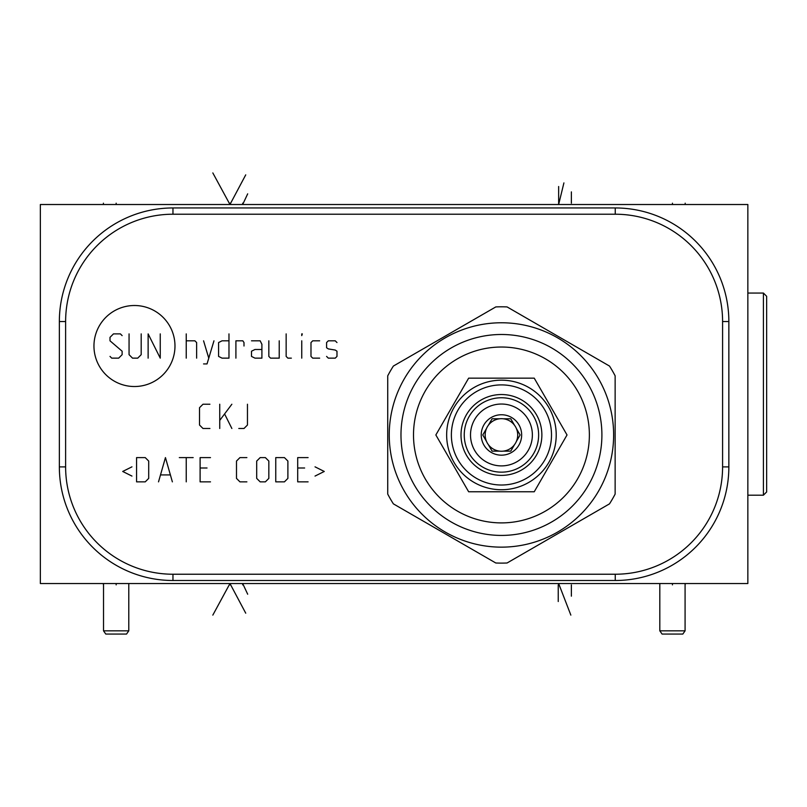 <?xml version="1.0" encoding="UTF-8"?>
<svg xmlns="http://www.w3.org/2000/svg" width="807" height="807" viewBox="0 0 807 807"><rect width="100%" height="100%" fill="white"/><g stroke="black" fill="none" stroke-linecap="round" stroke-linejoin="round"><path stroke-width="1.21" d="M40.35 204.514L747.847 204.514L747.847 583.532L40.35 583.532L40.35 204.514M626.363 583.532L627.775 583.532M172.96 580.505A113.605 113.605 0 0 1 59.355 466.9L59.355 321.559A113.605 113.605 0 0 1 172.96 207.954L615.247 207.954A113.605 113.605 0 0 1 728.852 321.559L728.852 466.9A113.605 113.605 0 0 1 615.247 580.505L172.96 580.505L172.96 574.231A107.341 107.341 0 0 1 65.619 466.9L65.619 321.559A107.341 107.341 0 0 1 172.96 214.218L615.247 214.218A107.341 107.341 0 0 1 722.588 321.559L722.588 466.9A107.341 107.341 0 0 1 615.247 574.231L172.96 574.231M446.654 434.963A54.785 54.785 0 0 0 501.44 489.738A54.785 54.785 0 0 0 556.215 434.963A54.785 54.785 0 0 0 501.44 380.178A54.785 54.785 0 0 0 446.654 434.963A54.785 54.785 0 0 0 501.44 489.738A54.785 54.785 0 0 0 556.215 434.963A54.785 54.785 0 0 0 501.44 380.178A54.785 54.785 0 0 0 446.654 434.963M451.375 434.963A50.064 50.064 0 0 0 501.44 485.017A50.064 50.064 0 0 0 551.504 434.963A50.064 50.064 0 0 0 501.44 384.899A50.064 50.064 0 0 0 451.375 434.963M541.87 434.963A40.431 40.431 0 0 0 501.44 394.532A40.431 40.431 0 0 0 461.009 434.963A40.431 40.431 0 0 0 501.44 475.384A40.431 40.431 0 0 0 541.87 434.963M464.247 434.963A37.193 37.193 0 0 1 501.44 397.76A37.193 37.193 0 0 1 538.632 434.963A37.193 37.193 0 0 1 501.44 472.156A37.193 37.193 0 0 1 464.247 434.963M532.368 434.963A30.928 30.928 0 0 1 501.44 465.891A30.928 30.928 0 0 1 470.511 434.963A30.928 30.928 0 0 1 501.44 404.035A30.928 30.928 0 0 1 532.368 434.963M521.655 434.963A20.215 20.215 0 0 0 501.44 414.748A20.215 20.215 0 0 0 481.224 434.963A20.215 20.215 0 0 0 501.44 455.168A20.215 20.215 0 0 0 521.655 434.963M516.349 428.436A16.271 16.271 0 0 1 516.349 441.479L520.112 434.963L516.349 428.436A16.271 16.271 0 0 0 514.533 425.309L510.77 418.783L503.245 418.783A16.271 16.271 0 0 0 499.624 418.783L492.099 418.783L488.336 425.309A16.271 16.271 0 0 0 486.53 428.436L482.768 434.963L486.53 441.479A16.271 16.271 0 0 1 486.53 428.436L482.768 434.963L486.53 441.479A16.271 16.271 0 0 0 516.349 441.479L520.112 434.963L516.349 428.436A16.271 16.271 0 0 0 486.53 428.436M516.349 441.479A16.271 16.271 0 0 1 514.533 444.617L510.77 451.133L514.533 444.617M503.245 451.133L510.77 451.133L503.245 451.133A16.271 16.271 0 0 1 499.624 451.133L492.099 451.133L499.624 451.133M488.336 444.617L492.099 451.133L488.336 444.617A16.271 16.271 0 0 1 486.53 441.479M499.624 418.783L492.099 418.783L488.336 425.309M514.533 425.309L510.77 418.783L503.245 418.783M567.028 434.963L534.234 378.16L468.645 378.16L435.851 434.963L468.645 491.766L534.234 491.766L567.028 434.963M501.44 347.03A87.933 87.933 0 0 0 413.507 434.963A87.933 87.933 0 0 0 501.44 522.896A87.933 87.933 0 0 0 589.372 434.963A87.933 87.933 0 0 0 501.44 347.03M501.44 334.491A100.461 100.461 0 0 0 400.978 434.963A100.461 100.461 0 0 0 501.44 535.424A100.461 100.461 0 0 0 601.901 434.963A100.461 100.461 0 0 0 501.44 334.491M501.44 322.77A112.193 112.193 0 0 1 613.633 434.963A112.193 112.193 0 0 1 501.44 547.146A112.193 112.193 0 0 1 389.246 434.963A112.193 112.193 0 0 1 501.44 322.77M609.497 366.055A128.162 128.162 0 0 1 615.136 375.83L615.136 494.086A128.162 128.162 0 0 1 609.497 503.861L507.078 562.993A128.162 128.162 0 0 1 495.801 562.993L393.382 503.861A128.162 128.162 0 0 1 387.733 494.086L387.733 375.83A128.162 128.162 0 0 1 393.382 366.055L495.801 306.922A128.162 128.162 0 0 1 507.078 306.922L609.497 366.055M763.412 293.052L763.412 495.195L766.65 491.967L766.65 296.29L763.412 293.052L747.847 293.052M128.787 583.532L128.787 630.832L126.528 634.07L105.788 634.07L103.518 630.832L103.518 583.532M128.787 630.832L103.518 630.832M685.082 583.532L685.082 630.832L682.823 634.07L662.083 634.07L659.813 630.832L659.813 583.532M685.082 630.832L659.813 630.832M116.158 203.193L116.158 204.514M672.453 203.193L672.453 204.514M103.417 203.193L103.417 204.514M685.183 203.193L685.183 204.514M229.965 203.193L229.965 204.514L212.826 172.93M229.965 203.172L229.965 204.514L245.732 174.857M558.646 186.518L558.646 204.514L563.911 182.907M242.695 203.172L242.695 204.514L247.678 193.841M571.376 203.172L571.376 191.884M134.466 386.523A40.511 40.511 0 0 0 174.978 346.011A40.511 40.511 0 0 0 134.466 305.51A40.511 40.511 0 0 0 93.955 346.011A40.511 40.511 0 0 0 134.466 386.523M122.129 335.621L120.394 333.886L113.464 333.886L110.004 337.356L110.004 340.816L122.129 351.216L122.129 354.677L118.669 358.147L111.739 358.147L110.004 356.412M141.195 333.886L141.195 354.677L137.725 358.147L132.53 358.147L129.059 354.677L129.059 333.886M160.25 333.886L160.25 358.147L148.125 333.886L148.125 358.147M186.235 358.147L186.235 333.886M196.636 358.147L196.636 342.551L194.901 340.816L186.235 340.816M203.566 363.917L207.036 363.917L213.966 340.816M203.566 340.816L208.761 358.147M228.976 340.816L222.046 340.816L218.586 342.551L218.586 356.412L222.046 358.147L228.976 358.147L228.976 333.886M243.996 346.011L243.996 342.551L242.836 340.816L235.906 340.816L235.906 358.147M261.902 349.481L254.972 349.481L251.502 351.216L251.502 356.412L254.972 358.147L261.902 358.147L261.902 344.286L260.167 340.816L251.502 340.816M268.832 340.816L268.832 356.412L270.567 358.147L279.222 358.147L279.222 340.816M286.152 333.886L286.152 356.412L287.887 358.147L291.357 358.147M301.747 358.147L301.747 340.816M301.747 335.621L302.322 333.886L301.747 333.886L301.747 335.621M319.653 340.816L312.723 340.816L310.988 342.551L310.988 356.412L312.723 358.147L319.653 358.147M326.583 356.412L328.318 358.147L335.248 358.147L336.983 356.412L336.983 351.216L335.248 350.056L328.318 348.906L326.583 347.746L326.583 342.551L328.318 340.816L335.248 340.816L336.983 342.551M209.921 404.236L202.991 404.236L199.521 407.696L199.521 425.027L202.991 428.487L209.921 428.487M219.736 428.487L219.736 404.236M219.736 420.407L231.861 404.236M224.931 414.627L231.861 428.487M238.801 428.487L243.996 428.487L247.456 425.027L247.456 404.236M131.955 466.839L122.704 471.459L131.955 476.08M136.575 481.86L145.23 481.86L148.7 478.39L148.7 461.059L145.23 457.599L136.575 457.599L136.575 481.86M172.375 481.86L165.445 457.599L158.515 481.86M160.825 474.93L170.065 474.93M186.235 481.86L186.235 457.599M179.305 457.599L193.166 457.599M210.496 457.599L200.106 457.599L200.106 481.86L210.496 481.86M207.036 467.999L200.106 467.999M246.881 457.599L239.951 457.599L236.491 461.059L236.491 478.39L239.951 481.86L246.881 481.86M256.697 478.39L260.167 481.86L265.362 481.86L268.832 478.39L268.832 461.059L265.362 457.599L260.167 457.599L256.697 461.059L256.697 478.39M275.762 481.86L284.427 481.86L287.887 478.39L287.887 461.059L284.427 457.599L275.762 457.599L275.762 481.86M308.103 457.599L297.702 457.599L297.702 481.86L308.103 481.86M304.642 467.999L297.702 467.999M315.033 476.08L324.273 471.459L315.033 466.839M116.158 583.532L116.158 584.873M672.453 583.532L672.453 584.873M103.417 583.532L103.417 584.873M685.183 583.532L685.183 584.873M245.732 613.189L229.965 583.532L229.965 584.873L229.965 583.532L212.826 615.116M570.852 615.116L558.646 583.532L558.646 584.893M558.242 601.528L558.242 584.893M247.678 594.214L242.695 583.532L242.695 584.893M571.376 596.171L571.376 584.893M65.619 466.9L59.355 466.9M65.619 321.559L59.355 321.559M172.96 214.218L172.96 207.954M615.247 214.218L615.247 207.954M722.588 321.559L728.852 321.559M722.588 466.9L728.852 466.9M615.247 574.231L615.247 580.505M763.412 495.195L747.847 495.195"/></g></svg>
